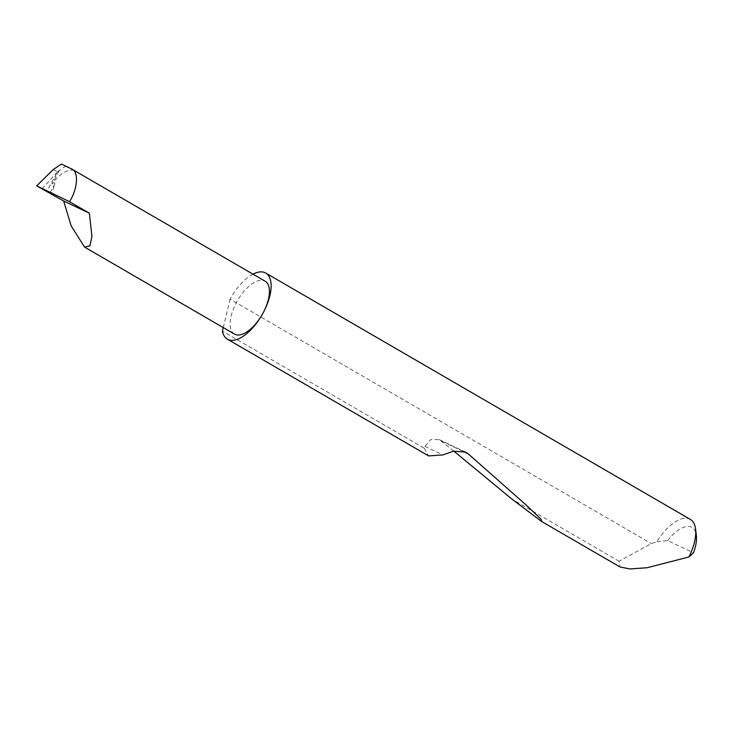 <?xml version="1.0" encoding="UTF-8"?>
<svg xmlns="http://www.w3.org/2000/svg" width="733" height="733" viewBox="0 0 733 733"><rect width="100%" height="100%" fill="white"/><g stroke="black" fill="none" stroke-linecap="round" stroke-linejoin="round"><path stroke-width="0.55" stroke-dasharray="3.67 2.75" d="M234.459 334.074A30.557 14.202 120.1 0 1 236.933 301.538A30.557 14.202 120.1 0 1 265.135 281.215M690.358 519.422A38.217 17.766 -59.9 0 0 656.887 541.751L651.335 543.602L618.991 561.231L620.017 566.976M453.809 451.097L439.278 439.608L430.775 439.534L424.957 446.397L424.242 448.229L222.42 331.133M424.242 448.229L428.585 455.908M618.991 561.231L511.955 499.127M252.977 274.169A38.217 17.766 -59.9 0 0 230.474 298.468A38.217 17.766 -59.9 0 0 230.089 299.183L651.335 543.602M41.955 188.949L57.678 171.632L46.784 191.203M53.307 169.488L57.394 171.852M57.678 171.632L65.384 166.336L61.435 164.055M65.384 166.336L74.821 170.826L71.477 168.883M59.199 170.926L51.979 183.901A30.557 14.202 120.1 0 1 74.821 170.826M51.979 183.901C53.527 182.435 54.526 182.407 54.966 183.818L51.557 193.979M223.272 327.578L230.089 299.183M656.887 541.751L667.681 540.615L693.455 552.856M667.681 540.615A32.105 14.926 120.1 0 1 696.35 535.493M54.966 183.818L49.89 192.935M424.957 446.397L442.915 454.927M442.026 441.376L462.211 450.96M439.278 439.608L465.437 452.032"/><path stroke-width="1.1" d="M89.38 213.211L91.927 236.585L89.912 245.857L84.57 247.103L71.138 225.828L63.652 200.998L36.65 185.87L53.307 169.488L61.435 164.055L71.477 168.883C78.944 170.963 77.854 188.995 69.488 201.676L89.38 213.211L63.652 200.998M223.272 327.578L222.42 331.133A38.217 17.766 -59.9 0 0 227.386 339.168A38.217 17.766 -59.9 0 0 262.661 313.751A30.557 14.202 120.1 0 1 234.459 334.074L84.57 247.103M227.386 339.168L428.585 455.908L442.915 454.927L453.461 451.171L465.437 452.032L468.121 453.764L526.89 505.669L541.302 519.459L541.806 521.603L620.017 566.976L629.977 568.945L647.138 567.727L688.928 556.97A38.217 17.766 -59.9 0 0 695.571 529.024A38.217 17.766 -59.9 0 0 690.358 519.422L265.749 273.052A38.217 17.766 -59.9 0 0 252.977 274.169M541.806 521.603L511.955 499.127L453.809 451.097M71.477 168.883L265.135 281.215A30.557 14.202 120.1 0 1 262.661 313.751A38.217 17.766 -59.9 0 0 265.749 273.052M36.65 185.87L69.488 201.676M695.571 529.024L696.35 535.493A32.105 14.926 120.1 0 1 693.455 552.856L688.928 556.97M462.211 450.96L468.121 453.764"/></g></svg>
